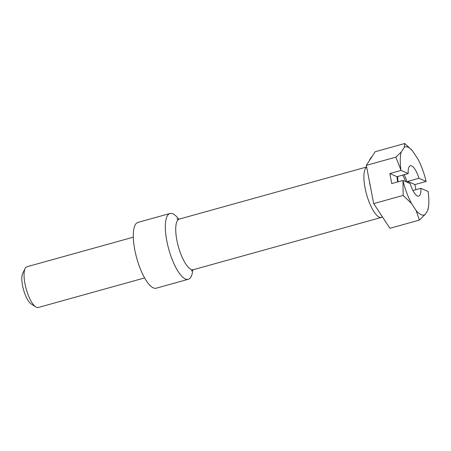 <?xml version="1.0" encoding="UTF-8"?>
<svg xmlns="http://www.w3.org/2000/svg" width="451" height="451" viewBox="0 0 451 451"><rect width="100%" height="100%" fill="white"/><g stroke="black" fill="none" stroke-linecap="round" stroke-linejoin="round"><path stroke-width="0.68" d="M35.815 306.939A21.146 6.652 74.5 0 1 24.974 283.769A21.146 6.652 -105.5 0 1 25.126 268.497L22.668 273.469A16.766 5.277 -105.5 0 0 22.55 285.579A16.766 5.277 74.5 0 0 31.147 303.951L35.815 306.939A21.146 6.652 74.5 0 0 38.262 307.497L144.636 277.929M169.988 213.492L137.955 222.394A34.146 10.745 -105.5 0 0 134.793 249.871A34.146 10.745 74.5 0 0 156.249 288.195L188.276 279.293A34.146 10.745 -105.5 0 1 166.825 240.969A34.146 10.745 -105.5 0 1 169.988 213.492A34.146 10.745 -105.5 0 1 178.686 219.203M192.78 269.907A34.146 10.745 -105.5 0 1 188.276 279.293M416.087 210.459A35.341 11.123 74.5 0 0 425.146 214.45L419.34 220.105L416.087 210.459L411.537 203.542L403.149 195.418L373.699 203.61L370.75 188.309A35.026 11.021 -105.5 0 1 369.893 184.29A35.026 11.021 -105.5 0 1 369.217 180.344L366.33 165.359L369.589 160.342A35.026 11.021 -105.5 0 1 371.962 156.677L375.176 151.728L404.767 143.503L412.383 150.696L418.173 159.507A35.341 11.123 -105.5 0 1 425.885 180.31L426.105 181.449L414.897 184.566L407.727 181.409L418.94 178.292A15.762 4.961 74.5 0 0 410.325 165.759A15.762 4.961 74.5 0 0 408.228 173.573L397.015 176.691L389.839 173.528L391.767 183.551L402.98 180.434L410.156 183.596A15.762 4.961 74.5 0 0 418.77 196.129A15.762 4.961 74.5 0 0 420.868 188.315L428.038 191.472L428.258 192.611A35.341 11.123 74.5 0 1 428.45 207.11L427.627 210.628A35.341 11.123 74.5 0 0 428.45 207.11M370.75 188.309L369.217 180.344M403.149 195.418L402.98 180.434M389.839 173.528L401.046 170.41L395.871 157.145L366.33 165.359M397.015 176.691A15.762 4.961 74.5 0 0 397.658 181.561A15.762 4.961 74.5 0 0 397.72 181.9M412.936 190.519L420.868 188.315M408.104 182.694A15.762 4.961 74.5 0 0 407.727 181.409M404.147 174.706A15.762 4.961 -105.5 0 1 407.118 182.26M414.897 184.566L415.884 189.702M418.94 178.292L426.105 181.449M401.046 170.41L408.228 173.573M400.854 169.413A35.341 11.123 -105.5 0 1 401.227 152.038L404.384 147.173A35.341 11.123 -105.5 0 1 412.383 150.696M395.871 157.145L401.227 152.038M369.589 160.342L371.962 156.677M404.384 147.173L404.767 143.503M419.34 220.105L389.918 228.285L383.017 217.788A35.026 11.021 -105.5 0 1 380.543 214.022L373.699 203.61M383.017 217.788L380.543 214.022M425.146 214.45L427.627 210.628M403.171 181.437A35.341 11.123 74.5 0 0 411.537 203.542M398.143 181.781A11.867 3.738 -105.5 0 1 397.765 176.482M402.596 175.14A11.867 3.738 -105.5 0 1 405.624 181.601M25.126 268.497A21.146 6.652 -105.5 0 1 26.936 266.755L133.31 237.181M366.674 167.141A26.265 8.265 -105.5 0 0 365.045 187.904A26.265 8.265 -105.5 0 0 381.546 217.382L193.372 269.692A26.265 8.265 -105.5 0 1 176.871 240.214A26.265 8.265 -105.5 0 1 179.301 219.079L176.843 219M193.372 269.692L191.309 271.034M366.646 167L179.301 219.079M381.546 217.382L382.595 217.202"/></g></svg>
